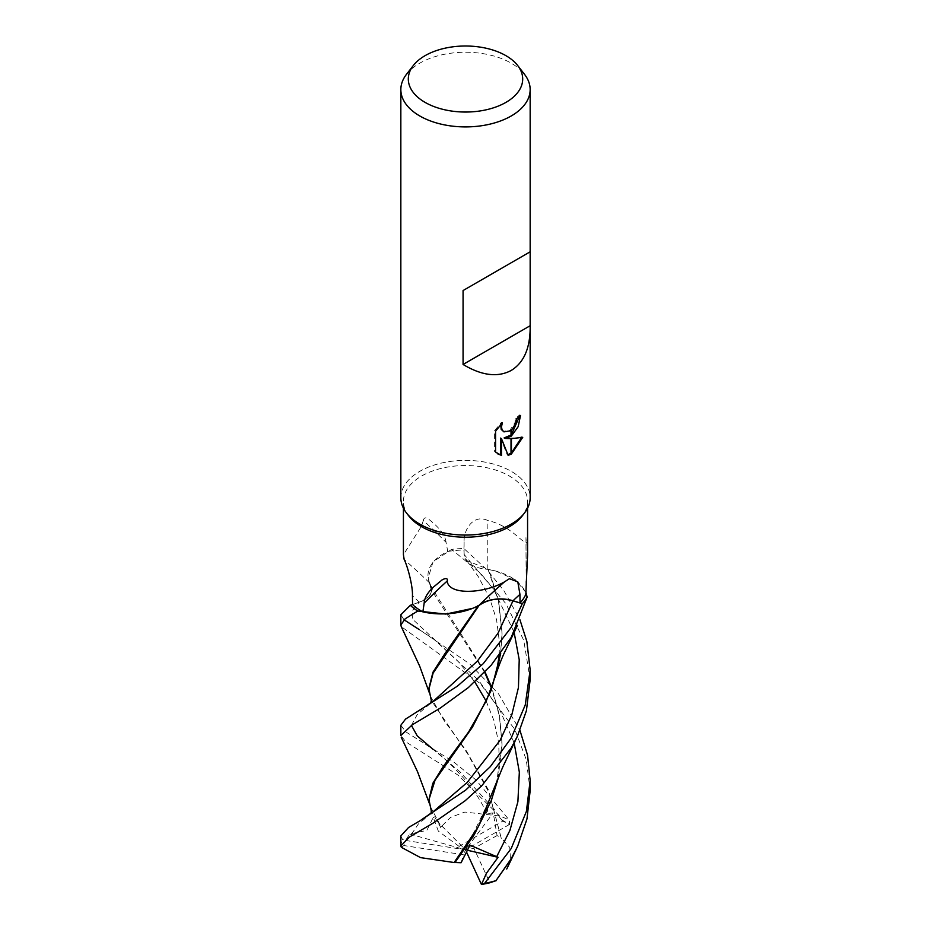 <?xml version="1.0" encoding="UTF-8"?>
<svg xmlns="http://www.w3.org/2000/svg" width="931" height="931" viewBox="0 0 931 931"><rect width="100%" height="100%" fill="white"/><g stroke="black" fill="none" stroke-linecap="round" stroke-linejoin="round"><path stroke-width="0.7" stroke-dasharray="4.66 3.49" d="M408.849 516.018A62.074 35.832 180 0 1 403.426 501.378A62.074 35.832 180 0 1 421.603 476.032A62.074 35.832 180 0 1 489.252 468.27A62.074 35.832 180 0 1 527.574 501.378A62.074 35.832 180 0 1 522.151 516.018M412.561 604.556L419.357 602.159A26.289 15.175 0 0 0 429.563 582.922A53.463 30.863 180 0 1 447.753 551.501L446.054 542.342A1114.174 702.963 168.5 0 0 423.291 520.499L421.603 526.015L403.426 554.713M406.603 513.132L406.486 512.981A64.658 37.333 180 0 1 419.776 471.33A64.658 37.333 180 0 1 490.241 463.231A64.658 37.333 180 0 1 530.158 497.724M406.475 74.34A64.658 37.333 180 0 1 419.776 63.18A64.658 37.333 180 0 1 524.525 74.34M400.842 497.724A64.658 37.333 180 0 1 419.776 471.33A64.658 37.333 180 0 1 502.181 466.978A64.658 37.333 180 0 1 524.514 512.981L524.397 513.132M519.533 416.355L519.568 414.923A63.366 36.588 180 0 1 515.658 418.217L514.971 422.534L509.862 430.355L503.043 431.344M515.658 418.217L516.577 418.741M500.738 424.478L501.437 422.267L494.605 430.669L494.605 451.5L495.571 452.047M494.605 430.669L495.571 431.228M501.437 422.267L502.368 422.802M521.523 437.628L521.779 436.767C517.427 437.977 511.538 438.361 504.102 437.931M521.779 436.767L522.745 437.326M519.568 414.923L520.51 415.47M494.605 451.5L497.899 453.967M500.541 438.094L507.255 454.84L507.895 454.642M507.255 454.84L508.175 455.375M447.753 551.501A62.074 35.832 180 0 1 463.894 550.023L464.104 554.62A26.289 15.175 -0 0 0 487.856 569.341A53.463 30.863 180 0 1 525.887 594.141M429.563 582.922A1094.123 690.302 168.5 0 0 404.159 559.496M446.054 542.342C445.46 536.791 441.818 530.926 435.149 524.747L431.425 521.36C430.378 521.046 424.757 514.226 423.291 520.499M487.856 569.341A1094.123 468.572 -90.7 0 1 487.914 520.569C472.913 513.4 463.615 530.565 464.104 541.307L463.894 550.023M526.248 581.654A1114.174 477.161 -90.7 0 1 526.015 538.805C527.342 550.803 514.436 526.306 487.914 520.569M527.574 555.109L527.318 546.194L526.015 538.805M400.842 725.261L405.753 731.824L453.665 761.942L476.113 780.085L509.466 820.327L509.478 824.459L501.262 819.536L488.787 801.451L487.018 813.578L493.255 812.891L497.061 835.584L501.076 837.644L489.101 792.688L467.793 754.075L431.286 700.403M428.97 798.507L430.052 805.978L441.108 826.763L450.697 817.302L464.883 812.065L499.633 815.998A64.658 37.333 180 0 1 509.466 820.327M499.633 815.998L457.994 775.081L405.835 741.891L400.842 735.513M530.158 790.733L526.248 759.615L514.878 729.508L480.245 683.563L401.261 626.621M400.842 614.786L404.007 619.778M514.168 742.973L499.551 709.306L478.511 680.224L433.765 639.166L419.346 629.647L469.887 664.024L498.504 693.804L519.975 730.416M400.842 835.945L402.46 839.401L405.532 840.449L409.652 834.013L426.852 830.394L433.276 817.371L438.35 831.174L440.491 827.077L431.274 810.878M400.877 846.488A64.658 37.333 180 0 1 402.46 839.401M428.958 688.079L430.087 695.608L444.052 720.513L466.384 750.933L488.344 789.825L501.262 838.121L509.792 847.419L510.502 859.93M478.266 605.72L472.552 608.374M501.076 837.644L501.344 838.354M477.94 605.685L479.069 605.429M496.363 784.216L502.03 743.799L499.54 715.497L491.754 687.672M485.004 671.868L430.087 585.168L428.179 578.116L433.02 561.87L451.605 549.383A64.658 37.333 180 0 1 463.894 548.522L487.565 570.354L504.148 591.104L519.952 619.802M530.158 679.665L523.781 640.4L506.033 603.858L480.245 572.996L451.605 549.383M484.632 672.252L431.204 589.637L429.342 582.841C434.37 590.708 431.018 597.132 419.299 602.101L412.561 604.51M497.98 778.968L502.03 744.928L499.412 716.032L491.533 688.265M429.517 582.143L429.342 582.841L429.517 582.143M500.703 653.55L502.042 634.232L498.457 600.821L488.088 569.272L466.664 560.555L464.208 554.608L463.894 548.522M440.491 827.077L441.375 826.623M489.019 569.702L488.088 569.272L489.019 569.702M525.98 592.477L515.262 579.71L495.758 571.052L488.717 569.551L498.55 599.983L502.042 632.987L500.517 653.795M488.787 801.451L465.5 849.817L493.255 812.891M509.478 824.459L465.5 849.817L473.914 848.316L489.904 882.763M497.061 835.584L473.914 848.316M409.652 834.013L465.5 849.817L459.041 846.349L502.728 821.142A62.074 35.832 180 0 1 509.478 824.529M502.728 821.142L498.76 816.394M405.532 840.449L465.5 849.817L433.276 817.371M461.089 862.734L463.533 854.774L403.868 845.546A62.074 35.832 180 0 1 405.579 840.472M403.868 845.546L401.331 847.315M459.041 846.349L438.35 831.174M467.397 850.247L465.5 849.817L463.533 854.774M466.512 852.016L465.5 849.817L469.98 845.115M419.357 602.159A1085.651 684.96 168.5 0 0 412.456 595.747M464.104 554.62A1085.651 464.941 -90.7 0 1 464.104 541.307M488.298 802.929L460.019 771.857L433.276 749.502L420.463 740.878M411.386 725.354L417.181 714.671L431.146 702.835M474.775 681.899L458.11 661.394L412.433 619.068L412.189 610.876L419.299 602.101M411.595 834.036L418.31 824.098L433.427 811.518M514.087 632.207L493.581 589.195L464.208 554.608M403.426 508.175L403.426 501.378M498.364 454.247L497.41 453.7M526.213 583.05L525.968 537.396M527.574 508.175L527.574 501.378M487.018 813.578C480.966 800.881 473.472 789.418 464.534 779.177C452.163 765.294 441.748 755.413 433.276 749.502M430.087 695.608L429.203 692.443M517.694 846.139L517.403 846.779M430.087 585.168L428.691 580.257M502.03 744.928L502.03 743.811M486.168 701.113L493.954 720.606L498.737 743.066L499.249 764.886L496.526 783.39L491.149 800.928M431.204 589.637L431.344 591.848M433.439 811.506L431.274 813.194M466.664 560.555L478.453 576.848L489.636 598.202L496.595 619.871L499.47 642.599L499.156 655.587M496.363 673.45L491.184 690.348M502.042 634.232L502.042 632.987M430.052 805.978L429.203 803.046"/><path stroke-width="1.4" d="M524.397 513.132L522.151 516.018A62.074 35.832 180 0 1 509.397 526.713A62.074 35.832 180 0 1 408.849 516.018L406.603 513.132M403.426 508.175L403.426 554.713L404.159 559.496C406.952 564.523 412.899 585.052 412.456 595.747L412.561 604.556A62.074 35.832 180 0 0 422.86 611.888L424.175 603.113C424.42 597.911 427.62 592.477 433.776 586.809L441.399 580.49C442.225 579.443 448.486 576.603 447.194 581.014C448.346 595.491 483.969 593.71 504.427 581.91L509.397 578.71L517.799 581.863L519.94 594.35L520.033 602.962L513.028 600.763A26.289 15.175 0 0 0 479.081 605.278A1094.123 707.839 79.2 0 1 504.427 581.91M530.158 328.585C529.867 348.904 523.559 362.857 511.224 370.445C497.782 377.649 481.734 375.647 463.068 364.463L463.068 290.542L530.158 251.812L530.158 497.724A64.658 37.333 180 0 1 511.224 524.118A64.658 37.333 180 0 1 406.486 512.981M505.94 102.375A57.198 33.016 180 0 1 433.066 106.215A57.198 33.016 180 0 1 413.294 65.542A57.198 33.016 180 0 1 425.06 55.674A57.198 33.016 180 0 1 517.706 65.542A57.198 33.016 180 0 1 505.94 102.375M517.706 65.542L524.525 74.34A64.658 37.333 180 0 1 530.158 89.585A64.658 37.333 180 0 1 511.224 115.979A64.658 37.333 180 0 1 440.759 124.067A64.658 37.333 180 0 1 400.842 89.585A64.658 37.333 180 0 1 406.475 74.34L413.294 65.542M524.514 512.981A64.658 37.333 180 0 1 511.224 524.118A64.658 37.333 180 0 1 440.759 532.206A64.658 37.333 180 0 1 400.842 497.724L400.842 89.585M505.021 438.454L511.014 438.629L511.014 454.2L508.175 455.375L501.472 438.641L501.472 455.515L495.571 452.047L495.571 431.228L502.368 422.802L501.448 426.933L502.112 429.901L503.962 431.879L511.014 430.704L511.014 436.278L505.021 438.454L504.102 437.931L511.014 435.045M511.014 430.704A10.334 5.958 120 0 0 511.422 430.366L515.89 423.07L516.577 418.741A64.658 37.333 0 0 0 520.51 415.47L518.183 426.654L511.422 435.976A17.002 9.81 -60 0 1 511.014 436.278M511.422 453.979L511.422 438.629L522.745 437.326L511.422 453.979A23.403 13.511 -60 0 1 511.014 454.2M511.422 434.707L519.533 416.355M511.422 435.976L511.422 430.366M503.962 431.879L501.181 429.366L500.738 424.478M497.899 453.967L500.541 454.98L500.541 438.094L501.472 438.641M507.895 454.642L511.014 453.141M511.422 452.873L521.523 437.628M500.541 454.98L501.472 455.515M424.175 603.113A1114.174 720.815 79.2 0 1 447.194 581.014M479.081 605.278A53.463 30.863 180 0 1 422.86 611.888M526.248 581.654A1114.174 477.161 -90.7 0 0 526.271 583.667L525.887 594.141A62.074 35.832 180 0 1 520.033 602.962M526.271 583.667L527.574 555.109L527.574 508.175M530.111 251.836L463.068 290.542M530.111 325.745L463.068 364.463M430.622 703.627L431.286 700.403L428.958 688.998L433.124 673.078L479.069 605.429C488.368 598.982 499.668 597.446 512.993 600.821L522.279 603.695L511.224 627.308L483.27 663.64L457.389 686.17L405.544 719.093L400.842 725.261L400.842 735.513L412.386 724.725L439.979 708.27L468.374 687.567L491.231 665.13L511.224 637.432L527.132 597.12L525.98 592.477M401.261 626.621L400.842 624.969L405.229 618.766L417.763 611.027A64.658 37.333 180 0 1 410.327 605.313L400.842 614.786L400.842 624.969M404.007 619.778L419.346 629.647M519.975 730.416L527.551 755.169L530.158 780.562L526.387 811.425L511.224 848.502L484.574 883.368L481.49 884.438L486.436 873.278L498.062 857.3L469.98 845.115L461.089 862.734L453.769 862.455M510.502 859.93L495.99 880.621A64.658 37.333 180 0 1 484.574 883.368M495.99 880.621L511.224 858.696L517.694 846.139L526.969 818.943L530.158 790.733L530.158 780.562M519.952 619.802L526.853 641.424L530.158 669.971L525.259 704.942L511.224 738.015L490.311 766.667L465.698 790.082L420.149 820.677L408.581 827.473L400.842 835.945L400.842 845.965L409.465 837.027L432.915 823.225L465.046 800.835L481.874 785.648L511.224 747.965L517.427 736.188L526.422 710.667L530.158 679.665M517.427 736.188L502.717 767.156L478.487 826.449L454.13 862.525L420.556 857.626L401.331 847.315L400.842 845.965M428.958 688.079L432.95 672.24L444.809 653.783L478.266 605.72M417.763 611.027L445.774 614.076L472.552 608.374M477.94 605.685L479.069 605.429M491.754 687.672L485.004 671.868M412.561 604.51L410.327 605.313M454.933 862.653L474.263 834.665L491.149 800.928L497.98 778.968M491.533 688.265L484.632 672.252M431.006 813.81L431.274 810.878L428.97 799.624L435.033 780.259L472.448 727.146L491.184 690.348L500.703 653.55M500.517 653.795L496.351 673.485L486.448 700.519L468.759 731.754L442.702 767.272L432.799 783.378L428.97 799.624M527.132 597.12A64.658 37.333 180 0 1 522.279 603.695M481.49 884.438L481.443 884.45A62.074 35.832 180 0 0 489.904 882.763L496.409 880.563M498.062 857.3L467.397 850.247M481.443 884.45L466.512 852.016M513.028 600.763A1085.651 702.358 79.2 0 1 519.94 594.35M433.276 749.502L417.274 735.909L411.386 725.354M433.625 700.903L477.254 661.243L497.98 633.278L512.993 600.821M496.595 856.834L509.909 830.464L517.892 801.754L519.335 772.125L514.168 742.973M433.427 811.518L467.153 782.471L500.261 740.087L511.829 714.74L518.451 687.497L519.219 659.73L514.087 632.207M530.158 251.812L530.158 89.585M433.625 700.892L418.973 710.818M429.203 692.443L419.718 666.235L401.214 626.505M517.694 846.139L506.743 869.019M428.958 688.998L428.958 687.869M474.775 681.899L486.168 701.113M433.439 811.506L420.149 820.665M499.156 655.587L496.363 673.45C496.2 672.904 502.1 656.844 505.789 649.919L517.473 625.388M429.203 803.046L417.565 771.799L401.238 737.282M530.158 670.017L530.158 680.258"/></g></svg>
